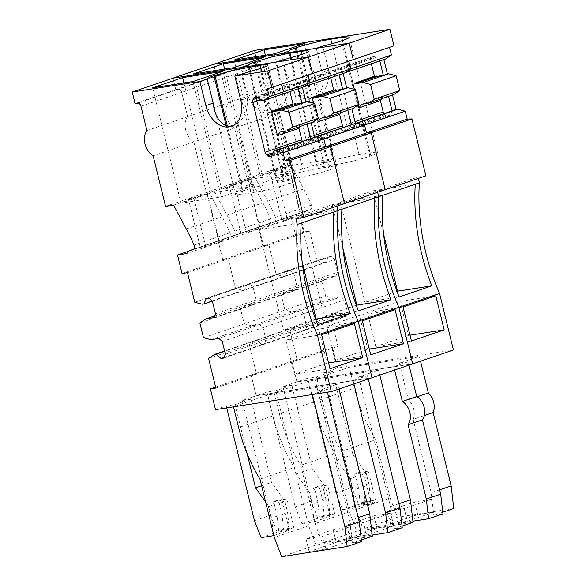 <?xml version="1.0" encoding="UTF-8"?>
<svg xmlns="http://www.w3.org/2000/svg" width="586" height="586" viewBox="0 0 586 586"><rect width="100%" height="100%" fill="white"/><g stroke="black" fill="none" stroke-linecap="round" stroke-linejoin="round"><path stroke-width="0.44" stroke-dasharray="2.93 2.2" d="M361.452 502.663L370.608 501.484L363.525 472.646L353.922 474.14L358.713 472.506L360.632 475.202L366.221 473.298L352.919 454.626L332.482 371.414L316.513 376.857L307.701 378.226L335.881 492.958L342.649 509.871L354.816 507.974L362.002 505.528L361.452 502.663L370.608 501.484M354.816 507.974L353.087 490.277L358.676 488.372L360.119 503.118M371.942 501.03L372.916 503.828L362.002 505.528M341.44 451.418L375.773 439.72A131.594 93.02 71.2 0 1 354.391 388.159L349.256 367.254L314.924 378.952L320.059 399.857A131.594 93.02 -108.8 0 0 341.44 451.418L355.761 509.717L363.1 528.953L412.903 521.196M375.773 439.72L390.093 498.019L355.761 509.717M372.916 503.828L374.513 503.279L374.066 500.305L363.576 501.938L374.066 500.305M375.399 499.851L368.316 471.012L363.525 472.646M353.087 490.277L350.252 478.74L355.841 476.836L358.676 488.372M355.841 476.836L353.922 474.14M350.252 478.74L336.95 460.069L316.513 376.857M374.513 503.279L363.598 504.978L370.784 502.532L369.055 484.834L366.221 473.298M342.649 509.871L358.617 504.429L370.784 502.532M394.634 370.03L393.807 366.66L408.178 361.767L409.006 365.129M314.924 378.952L393.807 366.66M349.256 367.254L419.327 356.339L420.521 361.21M390.093 498.019L397.425 517.255L453.754 508.48M397.425 517.255L363.1 528.953M363.598 504.978L363.576 501.938M360.632 475.202L363.466 486.739L364.91 501.484M368.316 471.012L358.713 472.506M336.95 460.069L352.919 454.626M335.881 492.958L351.849 487.515L358.617 504.429M363.466 486.739L369.055 484.834M332.482 371.414L323.67 372.784L351.849 487.515M442.774 512.223L433.794 515.284L442.965 513.856M407.351 521.247L434.497 511.996L417.708 514.611L390.562 523.862L407.351 521.247L404.23 508.56L431.377 499.309L414.595 501.924L387.449 511.168L404.23 508.56M408.178 361.767L399.366 363.137L419.327 356.339M399.366 363.137L408.376 399.798A14.313 10.116 71.2 0 1 413.174 419.342L424.374 415.525M417.129 396.817L408.376 399.798M413.174 419.342L431.201 492.731L433.794 515.284M439.639 489.852L431.201 492.731M425.912 175.807L418.023 177.038L418.36 178.386M382.629 195.35A178.884 126.451 -108.8 0 1 382.629 195.336L340.254 201.936L372.908 190.809L415.284 184.209A178.884 126.451 71.2 0 1 415.284 184.209L419.356 182.817A178.884 126.451 -108.8 0 0 419.356 182.839L419.444 182.81M453.447 349.989L337.646 368.03L332.54 347.264L337.997 346.414L330.731 316.821L336.708 312.778L338.386 312.514L343.154 316.865L345.879 316.44L347.549 312.587L344.429 299.893L341.067 296.824L333.09 298.069L325.64 296.113L322.014 281.346L327.992 277.303L335.961 276.057L337.631 272.204L334.518 259.517L331.149 256.448L328.416 256.873L326.058 262.33L324.38 262.594L316.931 260.638L309.664 231.052L304.207 231.902L299.658 213.377L300.076 213.311L281.712 219.567L287.169 218.717L300.743 214.095L304.024 213.582A15.595 11.024 71.2 0 1 308.404 210.088A15.595 11.024 71.2 0 1 309.716 209.766A15.595 11.024 71.2 0 1 310.031 209.729A3.582 2.527 71.2 0 0 310.331 209.649L274.402 221.889A3.582 2.534 -108.8 0 0 275.486 217.289A170.592 120.584 -108.8 0 0 267.707 201.218L303.629 188.978L290.934 165.12L288.795 165.457L300.743 214.095M288.795 165.457L275.222 170.079L269.765 170.929L288.129 164.673L300.076 213.311M288.129 164.673L287.711 164.739L275.288 114.175L153.136 155.795M269.084 88.904L228.364 102.777L222.402 78.502A3.582 2.534 -108.8 0 0 219.032 75.426L216.512 75.821L213.685 64.284L216.512 75.821L257.232 61.94L259.752 61.552A3.582 2.534 -108.8 0 1 263.121 64.621L269.084 88.904A15.5 10.958 -108.8 0 0 275.288 114.175M257.232 61.94L254.405 50.411M389.565 47.327L393.982 45.818M385.471 59.039L383.859 59.589M392.561 94.991L393.763 94.58M434.497 511.996L431.377 499.309M417.708 514.611L414.595 501.924M390.562 523.862L387.449 511.168M269.765 170.929L281.712 219.567M383.793 59.303L379.823 60.966M361.459 104.337L382.966 97.012L388.518 96.368M392.503 94.778L388.459 96.155M403.08 306.961L367.415 312.521L400.15 301.365L435.816 295.813M410.017 335.192L408.515 335.426L400.15 301.365M411.445 341.023L375.78 346.575L408.515 335.426M375.78 346.575L367.415 312.521M281.361 53.744L287.286 77.872A24.802 17.529 -108.8 0 0 310.631 99.144A24.802 17.529 -108.8 0 0 312.741 98.631A24.802 17.529 -108.8 0 0 322.197 72.43L328.68 70.225L322.754 46.096M322.197 72.43L316.264 48.308M288.986 52.557L294.597 75.382C296.098 87.336 300.493 94.917 307.796 98.104A24.802 17.529 -108.8 0 0 313.027 98.331A24.802 17.529 -108.8 0 0 315.136 97.811A24.802 17.529 -108.8 0 0 318.601 95.987C326.212 90.207 329.574 81.622 328.68 70.225M324.556 166.351L335.463 164.651A25.044 2.183 -13.8 0 0 369.854 156.191L370.85 155.854A25.044 2.183 -13.8 0 0 377.545 152.624A25.044 2.183 -13.8 0 0 369.993 152.88L359.086 154.579A25.044 2.183 -13.8 0 0 324.695 163.04L323.699 163.377A25.044 2.183 -13.8 0 0 317.004 166.607A25.044 2.183 -13.8 0 0 324.556 166.351L307.796 98.104M265.355 55.201L292.377 165.23L262.44 175.434L234.1 60.072M304.339 43.591L332.68 158.953L292.377 165.23M274.402 53.795L302.735 169.156L332.68 158.953M302.735 169.156L262.44 175.434M275.222 170.079L287.169 218.717M303.629 188.978A170.555 120.562 71.2 0 1 311.415 205.049A3.582 2.527 71.2 0 1 310.331 209.649M267.707 201.218L255.005 177.368L290.934 165.12M309.716 209.766L273.787 222.013A15.697 11.097 -108.8 0 0 272.483 222.336A15.697 11.097 -108.8 0 0 268.095 225.822L258.939 227.251L299.658 213.377M304.024 213.582L268.095 225.822M372.908 190.809L383.618 234.4M399.125 296.97L364.91 302.303L397.015 291.359M340.254 201.936L364.91 302.303M392.078 110.864L390.283 115.003A4.256 3.011 71.2 0 1 388.833 116.424A4.256 3.011 71.2 0 1 388.496 116.511L388.203 116.555A4.256 3.011 71.2 0 1 385.837 115.698L349.161 128.195L348.091 127.221A4.256 3.011 -108.8 0 1 346.531 124.503L334.32 74.781A4.256 3.011 -108.8 0 1 334.474 71.792L335.009 70.569A4.256 3.011 -108.8 0 1 336.452 69.148A4.256 3.011 -108.8 0 1 336.789 69.06L373.765 56.52L336.789 69.06M355.402 123.36L353.607 127.499L390.283 115.003M337.089 69.016A4.256 3.011 -108.8 0 1 339.455 69.873L343.074 73.177L379.75 60.68L376.131 57.377L373.765 56.52M371.377 63.845L370.997 62.284A4.256 3.011 71.2 0 1 371.15 59.296L371.678 58.073A4.256 3.011 71.2 0 1 373.128 56.652A4.256 3.011 71.2 0 1 373.465 56.564M358.178 104.982L354.34 89.365M382.966 97.012L381.779 98.66M385.837 115.698L384.768 114.724A4.256 3.011 71.2 0 1 383.896 113.647M310.031 209.722L273.787 222.013M388.496 116.511L351.82 129.008A4.256 3.011 -108.8 0 0 352.157 128.92A4.256 3.011 -108.8 0 0 353.607 127.499M349.161 128.195A4.256 3.011 -108.8 0 0 351.527 129.052L351.82 129.008M319.912 489.076L322.747 500.612L324.19 515.365L334.679 513.724L327.596 484.886L317.993 486.38L319.912 489.076L325.501 487.171L312.199 468.5L291.762 385.288L282.95 386.665L296.926 381.904L412.727 363.862L296.926 381.904L307.701 378.226M323.67 372.784L337.646 368.03M215.838 388.035L297.278 360.287L291.821 361.137L296.926 381.904L291.821 361.137L332.54 347.264M279.192 502.949L282.027 514.486L283.47 529.239L293.96 527.605L286.876 498.759L277.273 500.254L279.192 502.949L284.781 501.045L271.486 482.373L251.042 399.161L242.238 400.538L256.207 395.777L372.015 377.736L256.207 395.777L251.108 375.011L256.558 374.161L249.292 344.568L290.011 330.694L297.278 360.287L337.997 346.414M263.121 64.621L222.402 78.502L228.364 102.777A15.5 10.958 -108.8 0 0 234.576 128.048L246.992 178.613L287.711 164.739M255.005 177.368L246.992 178.613L234.576 128.048A15.5 10.958 -108.8 0 1 228.364 102.777L187.645 116.651L181.682 92.376A3.582 2.534 -108.8 0 0 178.312 89.299L175.8 89.695L216.512 75.821L219.032 75.426L178.312 89.299L175.8 89.695L172.965 78.158L175.8 89.695L135.08 103.568M224.672 351.263L297.666 326.387L302.435 330.738L305.167 330.314L306.83 326.461L303.716 313.766L300.347 310.697L292.377 311.942L284.928 309.987L281.295 295.219L287.272 291.176L295.249 289.931L296.912 286.085L293.798 273.391L290.429 270.322L287.704 270.747L285.338 276.204L283.661 276.467L276.211 274.512L268.945 244.926L263.488 245.776L258.939 227.251L259.356 227.185L240.993 233.44L246.45 232.591L260.023 227.969L263.304 227.456L227.375 239.696L218.219 241.124L258.939 227.251L263.488 245.776L304.207 231.902M208.572 358.442L249.292 344.568L255.269 340.525L256.946 340.261L261.715 344.612L264.447 344.187L266.11 340.334L262.997 327.64L259.627 324.571L251.658 325.816L244.208 323.86L240.582 309.093L246.552 305.05L254.529 303.812L256.192 299.959L253.079 287.265L249.709 284.195L246.984 284.62L244.618 290.077L242.941 290.341L235.491 288.385L228.225 258.8L309.664 231.052M194.772 302.266L316.931 260.638M202.221 304.215L324.38 262.594M212.308 301.094L326.058 262.33M206.265 298.494L328.416 256.873M208.99 298.069L331.149 256.448M212.359 301.138L334.518 259.517M215.48 313.832L337.631 272.204M213.809 317.685L335.961 276.057M214.557 315.957L327.992 277.303M199.863 322.967L322.014 281.346M203.489 337.734L325.64 296.113M210.938 339.69L333.09 298.069M218.908 338.452L341.067 296.824M222.277 341.513L344.429 299.893M225.398 354.208L347.549 312.587M223.727 358.061L345.879 316.44M223.984 357.467L343.154 316.865M266.982 392.1L295.161 506.831L301.929 523.745L314.103 521.848L312.367 504.15L309.533 492.614L296.238 473.942L275.794 390.73L266.982 392.1L256.207 395.777L251.108 375.011L291.821 361.137L297.278 360.287L290.011 330.694L295.989 326.651L338.386 312.514M187.505 272.673L228.225 258.8L222.768 259.649L263.488 245.776L268.945 244.926L276.211 274.512L283.661 276.467L285.338 276.204L287.704 270.747L290.429 270.322L293.798 273.391L296.912 286.085L295.249 289.931L287.272 291.176L281.295 295.219L284.928 309.987L292.377 311.942L300.347 310.697L303.716 313.766L306.83 326.461L305.167 330.314L302.435 330.738L297.666 326.387L295.989 326.651L336.708 312.778M182.048 273.523L222.768 259.649L228.225 258.8L235.491 288.385L242.941 290.341L244.618 290.077L246.984 284.62L249.709 284.195L253.079 287.265L256.192 299.959L254.529 303.812L246.552 305.05L240.582 309.093L244.208 323.86L251.658 325.816L259.627 324.571L262.997 327.64L266.11 340.334L264.447 344.187L261.715 344.612L256.946 340.261L255.269 340.525L295.989 326.651L290.011 330.694L330.731 316.821M382.629 195.336L378.637 196.698A178.884 126.451 -108.8 0 0 378.637 196.713L374.564 198.083A178.884 126.451 -108.8 0 0 374.564 198.097M295.871 218.659L336.591 204.785L344.48 203.562L336.591 204.785L377.311 190.911L385.192 189.688L377.311 190.911L377.64 192.259L377.311 190.911L418.023 177.038M343.147 73.462L339.03 74.554L335.412 71.258A4.256 3.011 -108.8 0 0 333.046 70.393L332.753 70.445A4.256 3.011 -108.8 0 0 332.416 70.525A4.256 3.011 -108.8 0 0 330.965 71.946L330.438 73.169A4.256 3.011 -108.8 0 0 330.277 76.158L330.658 77.718M267.348 88.698L389.5 47.07M348.78 60.944L353.27 59.691L348.78 60.944M291.762 385.288L275.794 390.73M378.607 370.213L308.536 381.127L274.204 392.825L353.087 380.534L367.459 375.641L358.647 377.01L378.607 370.213L379.809 375.084M282.95 386.665L311.129 501.389L317.898 518.302L330.072 516.405L328.336 498.708L325.501 487.171M295.161 506.831L311.129 501.389M301.929 523.745L317.898 518.302M314.103 521.848L330.072 516.405M324.19 515.365L319.399 516.991L317.956 502.246L312.367 504.15M322.747 500.612L328.336 498.708M309.533 492.614L315.122 490.709L317.956 502.246M296.238 473.942L312.199 468.5M317.993 486.38L313.202 488.013L315.122 490.709M240.641 67.617L246.567 91.746A24.802 17.536 -108.8 0 0 269.912 113.025A24.802 17.536 -108.8 0 0 272.021 112.505A24.802 17.536 -108.8 0 0 281.478 86.31L275.552 62.182M259.752 61.552L219.032 75.426A3.582 2.534 -108.8 0 1 222.402 78.502L181.682 92.376L187.645 116.651A15.5 10.958 -108.8 0 0 193.856 141.922L206.272 192.486L247.409 178.547L259.356 227.185M233.382 235.843A15.595 11.024 -108.8 0 0 233.067 235.887L269.311 223.596L233.382 235.843A3.582 2.527 -108.8 0 0 233.682 235.77A3.582 2.527 -108.8 0 0 234.774 231.162A170.555 120.562 -108.8 0 0 226.987 215.091L214.286 191.241L206.272 192.486L193.856 141.922A15.5 10.958 -108.8 0 1 187.645 116.651L146.925 130.524M233.067 235.887A15.595 11.024 -108.8 0 0 231.763 236.209A15.595 11.024 -108.8 0 0 227.375 239.696M189.117 251.042L218.219 241.124L222.768 259.649L218.219 241.124L218.637 241.058L200.28 247.314L205.73 246.464L219.303 241.842L222.585 241.329L186.656 253.577M341.909 209.224A178.884 126.451 -108.8 0 1 341.909 209.209L337.917 210.572A178.884 126.451 -108.8 0 0 337.917 210.586A178.884 126.451 -108.8 0 1 337.917 210.572L333.844 211.956A178.884 126.451 -108.8 0 0 333.844 211.971M336.591 204.785L336.921 206.133L336.591 204.785M314.682 137.234L312.887 141.373L349.564 128.876L351.358 124.737M349.564 128.876A4.256 3.011 -108.8 0 1 348.113 130.297A4.256 3.011 -108.8 0 1 347.776 130.385L311.1 142.881A4.219 2.981 -108.8 0 0 311.437 142.794A4.219 2.981 -108.8 0 0 312.887 141.373M311.1 142.881L347.776 130.385M343.176 127.521A4.256 3.011 -108.8 0 0 344.048 128.598L345.117 129.572L308.441 142.068A4.219 2.981 -108.8 0 0 310.807 142.925M308.441 142.068L307.372 141.094L344.048 128.598M314.257 135.498L305.811 138.377A4.219 2.981 -108.8 0 0 307.372 141.094M305.811 138.377L293.601 88.654L330.277 76.158M330.438 73.169L293.762 85.666A4.219 2.981 -108.8 0 0 293.601 88.654M293.762 85.666L294.289 84.443A4.219 2.981 -108.8 0 1 295.74 83.022A4.219 2.981 -108.8 0 1 296.077 82.941L296.37 82.89A4.219 2.981 -108.8 0 1 298.735 83.754L302.354 87.05L339.104 74.84M302.427 87.336L298.311 88.427L294.692 85.131A4.256 3.011 -108.8 0 0 292.326 84.267L292.033 84.318A4.256 3.011 -108.8 0 0 291.696 84.399A4.256 3.011 -108.8 0 0 290.246 85.82L289.718 87.043A4.256 3.011 -108.8 0 0 289.557 90.032L289.938 91.592M308.068 74.818L312.55 73.565L308.068 74.818M308.536 381.127L313.671 402.033A131.594 93.02 -108.8 0 0 335.053 453.593L349.373 511.893L356.713 531.128L413.035 522.353M274.204 392.825L279.346 413.731A131.594 93.02 -108.8 0 0 300.721 465.291L315.041 523.591L322.381 542.826L372.183 535.069M358.647 377.01L390.481 506.604L393.074 529.158L402.245 527.73M398.92 503.733L390.481 506.604M367.459 375.641L368.286 379.003M353.915 383.903L353.087 380.534M334.679 513.724L329.889 515.358L319.399 516.991M329.889 515.358L322.805 486.519L313.202 488.013M327.596 484.886L322.805 486.519M281.478 86.31L287.96 84.098L282.034 59.97M248.274 66.43L253.877 89.255C255.386 101.224 259.781 108.798 267.077 111.985A24.802 17.529 -108.8 0 0 272.307 112.204A24.802 17.529 -108.8 0 0 274.416 111.684A24.802 17.529 -108.8 0 0 277.881 109.86C285.492 104.081 288.854 95.496 287.96 84.098M214.286 191.241L250.215 178.994L234.503 183.953L229.045 184.802L247.409 178.547M269.311 223.596A3.582 2.534 -108.8 0 0 269.611 223.522A3.582 2.534 -108.8 0 0 270.703 218.922A170.592 120.584 -108.8 0 0 262.916 202.851L250.215 178.994M268.996 223.64A15.697 11.097 -108.8 0 0 267.692 223.969A15.697 11.097 -108.8 0 0 263.304 227.456M341.909 209.209L299.534 215.809L332.189 204.682L342.898 248.274M374.564 198.083L332.189 204.682M345.117 129.572A4.256 3.011 -108.8 0 0 347.483 130.429M317.458 118.855L313.62 103.239M370.726 354.896L335.06 360.456L326.695 326.395L359.43 315.239L395.096 309.686M362.36 320.835L326.695 326.395M369.297 349.066L367.796 349.3L359.43 315.239M335.06 360.456L367.796 349.3M300.721 465.291L335.053 453.593M349.373 511.893L315.041 523.591M356.713 531.128L322.381 542.826M402.055 526.096L393.074 529.158M366.631 535.121L393.777 525.869L376.996 528.484L349.849 537.736L366.631 535.121L363.51 522.434L390.657 513.182L373.875 515.797L346.729 525.049L363.51 522.434M255.481 65.302L282.979 177.25A25.044 2.183 -13.8 0 0 276.284 180.481A25.044 2.183 -13.8 0 0 283.836 180.224L294.743 178.525A25.044 2.183 -13.8 0 0 329.134 170.065L300.801 54.703M301.797 54.359L330.13 169.728L329.134 170.065M330.13 169.728A25.044 2.183 -13.8 0 0 336.825 166.497A25.044 2.183 -13.8 0 0 329.273 166.754L301.68 54.403M282.979 177.25L283.976 176.913A25.044 2.183 -13.8 0 1 318.366 168.453L329.273 166.754M193.38 73.946L221.72 189.307L262.023 183.03L291.96 172.826L251.658 179.104L221.72 189.307M233.682 67.668L262.023 183.03M263.627 57.465L291.96 172.826M224.636 69.075L251.658 179.104M248.076 179.331L260.023 227.969M234.503 183.953L246.45 232.591M229.045 184.802L240.993 233.44M358.405 310.844L324.19 316.176L356.295 305.233M299.534 215.809L324.19 316.176M320.74 118.211L342.246 110.886L351.842 108.864M342.246 110.886L341.059 112.534M393.777 525.869L390.657 513.182M376.996 528.484L373.875 515.797M349.849 537.736L346.729 525.049M351.79 108.652L353.043 108.454M215.487 409.651L226.269 405.973L235.074 404.604L247.131 453.681M226.269 405.973L226.738 407.9M273.039 532.256L271.648 518.024L268.813 506.487L265.605 501.982M251.042 399.161L235.074 404.604M337.895 384.086L267.824 395.001L233.492 406.699L312.375 394.407L326.746 389.514L317.934 390.884L337.895 384.086L339.089 388.958M242.238 400.538L270.417 515.262L277.185 532.176L289.352 530.279L287.616 512.582L284.781 501.045M254.449 520.705L270.417 515.262M215.611 387.104L251.108 375.011L256.558 374.161L249.292 344.568L255.269 340.525L224.599 350.977M261.217 537.618L277.185 532.176M273.852 535.56L289.352 530.279M283.47 529.239L278.68 530.865L277.237 516.12L271.648 518.024M282.027 514.486L287.616 512.582M268.813 506.487L274.402 504.583L277.237 516.12M261.612 485.735L271.486 482.373M277.273 500.254L272.483 501.887L274.402 504.583M267.824 395.001L272.959 415.906A131.594 93.02 -108.8 0 0 294.333 467.467L308.654 525.767L315.993 545.002L372.315 536.227M317.934 390.884L349.761 520.478L352.354 543.032L361.525 541.603M358.207 517.606L349.761 520.478M326.746 389.514L327.406 392.217M293.96 527.605L289.169 529.231L278.68 530.865M289.169 529.231L282.086 500.393L272.483 501.887M286.876 498.759L282.086 500.393M240.758 100.184L247.241 97.972L241.315 73.843M232.481 125.909A24.802 17.529 -108.8 0 0 233.697 125.565A24.802 17.529 -108.8 0 0 237.162 123.734C244.772 117.954 248.134 109.37 247.241 97.972M140.962 106.249L181.682 92.376A3.582 2.534 -108.8 0 0 178.312 89.299L137.6 103.18M165.552 206.36L206.697 192.42L218.637 241.058M173.573 205.115L209.495 192.875L193.783 197.826L188.333 198.676L206.697 192.42M193.461 249.38L228.591 237.477A3.582 2.534 -108.8 0 0 228.892 237.396A3.582 2.534 -108.8 0 0 229.983 232.796A170.592 120.584 -108.8 0 0 222.197 216.725L209.495 192.875M228.591 237.477L193.255 249.511M228.276 237.52A15.697 11.097 -108.8 0 0 226.972 237.843A15.697 11.097 -108.8 0 0 222.585 241.329M333.844 211.956L291.469 218.556L258.814 229.683L301.197 223.083A178.884 126.451 -108.8 0 0 301.189 223.098L297.205 224.445M310.639 138.611L308.844 142.75A4.256 3.011 -108.8 0 1 307.394 144.171L270.717 156.667M302.457 141.394A4.256 3.011 -108.8 0 0 303.336 142.471L304.398 143.445A4.256 3.011 -108.8 0 0 306.764 144.303L307.057 144.259A4.256 3.011 -108.8 0 0 307.394 144.171M261.634 100.924L298.384 88.713M330.013 368.77L294.348 374.329L285.983 340.268L318.711 329.112L354.376 323.56M321.641 334.709L285.983 340.268M328.578 362.939L327.076 363.174L318.711 329.112M294.348 374.329L327.076 363.174M260.001 479.165L294.333 467.467M308.654 525.767L274.321 537.465M315.993 545.002L281.661 556.7M361.335 539.97L352.354 543.032M325.911 548.994L353.058 539.743L336.276 542.358L309.13 551.609L325.911 548.994L322.798 536.307L349.937 527.056L333.156 529.671L306.009 538.922L322.798 536.307M226.218 125.822L242.26 191.131A25.044 2.183 -13.8 0 0 235.565 194.354A25.044 2.183 -13.8 0 0 243.117 194.098L254.031 192.398A25.044 2.183 -13.8 0 0 288.415 183.938L260.081 68.577M261.078 68.24L289.418 183.601L288.415 183.938M289.418 183.601A25.044 2.183 -13.8 0 0 296.113 180.371A25.044 2.183 -13.8 0 0 288.561 180.635L260.96 68.276M242.26 191.131L243.263 190.787A25.044 2.183 -13.8 0 1 277.647 182.327L288.561 180.635M152.668 87.819L181.001 203.181L221.303 196.903L251.24 186.7L210.938 192.977L181.001 203.181M192.962 81.542L221.303 196.903M222.907 71.338L251.24 186.7M183.916 82.948L210.938 192.977M207.356 193.204L219.303 241.842M193.783 197.826L205.73 246.464M188.333 198.676L200.28 247.314M317.685 324.717L283.47 330.05L315.576 319.106M258.814 229.683L283.47 330.05M291.469 218.556L302.178 262.147M280.02 132.084L301.526 124.759L311.122 122.738M301.526 124.759L300.347 126.408M353.058 539.743L349.937 527.056M336.276 542.358L333.156 529.671M309.13 551.609L306.009 538.922M311.071 122.525L312.331 122.328M320.059 399.857L354.391 388.159M287.286 77.872L294.597 75.382M323.699 163.377L296.201 51.429M324.695 163.04L297.241 51.268M359.086 154.579L331.866 43.752M369.993 152.88L342.4 40.529M370.85 155.854L342.517 40.485M369.854 156.191L341.521 40.83M335.463 164.651L318.601 95.987M339.455 69.873L376.131 57.377M313.027 98.331L310.631 99.144M311.415 205.049L275.486 217.289M371.678 58.073L335.009 70.569M334.474 71.792L371.15 59.296M370.997 62.284L334.32 74.781M354.977 121.624L346.531 124.503M384.768 114.724L348.091 127.221M388.203 116.555L351.527 129.052M313.671 402.033L279.346 413.731M272.307 112.204L269.912 113.025M253.877 89.255L246.567 91.746M226.987 215.091L262.916 202.851M270.703 218.922L234.774 231.162M330.965 71.946L294.289 84.443M332.753 70.445L296.077 82.941M333.046 70.393L296.37 82.89M335.412 71.258L298.735 83.754M294.743 178.525L277.881 109.86M318.366 168.453L291.147 57.626M283.976 176.913L256.522 65.141M283.836 180.224L267.077 111.985M272.959 415.906L238.627 427.604M186.267 228.965L222.197 216.725M229.983 232.796L194.054 245.036M272.168 155.246L308.844 142.75M307.057 144.259L271.054 156.528M271.252 156.403L306.764 144.303M304.398 143.445L272.585 154.286M273.266 152.719L303.336 142.471M260.536 99.92L289.557 90.032M289.718 87.043L258.192 97.781M290.246 85.82L257.232 97.071M292.033 84.318L255.357 96.815M292.326 84.267L255.65 96.763M294.692 85.131L258.016 97.628M254.031 192.398L237.162 123.734M277.647 182.327L250.427 71.499M243.263 190.787L227.361 126.049M243.117 194.098L226.357 125.858M317.004 166.607L288.664 51.246M377.545 152.624L349.212 37.262M308.404 210.096L272.483 222.336M315.136 97.811L312.741 98.631M388.833 116.424L352.157 128.92M373.128 56.652L336.452 69.148M274.416 111.684L272.021 112.505M269.611 223.522L233.682 235.77M267.692 223.969L231.763 236.209M348.113 130.297L311.437 142.794M332.416 70.525L295.74 83.022M336.825 166.497L308.492 51.136M276.284 180.481L247.951 65.119M233.697 125.565L231.302 126.378M228.892 237.396L192.962 249.643M226.972 237.843L193.695 249.182M291.696 84.399L255.02 96.895M296.113 180.371L267.773 65.009M235.565 194.354L207.232 78.993"/><path stroke-width="0.88" d="M412.903 521.196L428.593 518.749L426.322 499.038L408.068 424.733A14.313 10.116 -108.8 0 0 402.355 401.461L394.634 370.03M420.521 361.21L428.337 393.001L417.129 396.817M424.374 415.525L433.135 412.544A14.313 10.116 -108.8 0 0 428.337 393.001M433.135 412.544L451.161 485.933L453.754 508.48L442.774 512.223M402.355 401.461L416.727 396.561A14.313 10.116 71.2 0 1 422.44 419.832L408.068 424.733M422.44 419.832L440.694 494.145L426.322 499.038M409.006 365.129L416.727 396.561M440.694 494.145L442.965 513.856L428.593 518.749M451.161 485.933L439.639 489.852M392.561 94.991L396.121 109.487L397.799 109.223L405.248 111.179L407.189 119.097L411.936 118.914L425.912 175.807L385.192 189.688L371.224 132.788L411.936 118.914M271.054 156.528L270.388 156.755A4.219 2.981 -108.8 0 0 270.725 156.674A4.219 2.981 -108.8 0 0 272.168 155.246L273.962 151.107L275.64 150.844L283.089 152.799L285.038 160.725L289.784 160.535L303.76 217.435L295.871 218.659L297.285 224.431L338.005 210.557L336.921 206.133L338.005 210.557L378.724 196.684L377.64 192.259L378.724 196.684L419.444 182.81L418.36 178.386M419.356 182.839A178.884 126.451 -108.8 0 0 439.566 293.461L453.447 349.989L412.727 363.862L398.846 307.335L412.727 363.862L372.015 377.736L358.127 321.209L372.015 377.736L331.295 391.609L215.487 409.651L210.389 388.884L215.611 387.104M288.664 51.246A25.044 2.183 -13.8 0 0 288.671 51.253L281.361 53.744L213.685 64.284L254.405 50.411L389.924 29.3L393.982 45.818L353.27 59.691L349.212 43.174L316.264 48.308L322.754 46.096A25.044 2.183 -13.8 0 0 341.521 40.83L342.517 40.485A25.044 2.183 -13.8 0 0 349.212 37.262A25.044 2.183 -13.8 0 0 349.102 37.116A25.044 2.183 -13.8 0 0 341.66 37.519L330.753 39.218A25.044 2.183 -13.8 0 0 313.371 42.837A25.044 2.183 -13.8 0 0 296.362 47.678L295.366 48.015A25.044 2.183 -13.8 0 0 288.664 51.246L288.986 52.557M193.255 249.511L192.662 249.717A3.582 2.527 -108.8 0 0 192.962 249.643A3.582 2.527 -108.8 0 0 194.054 245.036A170.555 120.562 -108.8 0 0 186.267 228.965L173.573 205.115L165.552 206.36L153.136 155.795A15.5 10.958 -108.8 0 1 146.925 130.524L140.962 106.249A3.582 2.534 -108.8 0 0 137.6 103.18L135.08 103.568L132.246 92.031L199.921 81.491L205.847 105.619A24.802 17.536 -108.8 0 0 229.199 126.898A24.802 17.536 -108.8 0 0 231.302 126.378A24.802 17.536 -108.8 0 0 240.758 100.184L234.832 76.055L267.773 70.921L271.831 87.439L267.348 88.698L269.289 96.617L310.009 82.743L308.126 75.074L310.009 82.743L350.728 68.87L348.846 61.2L350.728 68.87L391.448 54.996L389.565 47.327M391.448 54.996L385.471 59.039L344.751 72.913L350.728 68.87L344.751 72.913L304.031 86.787L310.009 82.743L304.031 86.787L263.312 100.66L261.634 100.924L258.016 97.628A4.219 2.981 -108.8 0 0 255.65 96.763L255.357 96.815A4.219 2.981 -108.8 0 0 255.02 96.895A4.219 2.981 -108.8 0 0 253.57 98.316L253.042 99.539A4.219 2.981 -108.8 0 0 252.881 102.528L260.536 99.92M383.859 59.589L387.405 74.012L388.665 73.814L396.114 75.77L399.74 90.537L393.763 94.58L368.213 103.282L374.19 99.239L370.564 84.472L396.114 75.77M379.823 60.966L383.361 75.389L387.405 74.012M370.564 84.472L363.115 82.516L356.361 83.571L377.867 76.246L383.361 75.389M363.115 82.516L388.665 73.814M374.19 99.239L399.74 90.537M358.178 104.982L358.896 107.912L361.459 104.337L368.213 103.282M388.518 96.368L392.078 110.864L396.121 109.487M444.181 329.867L411.445 341.023L403.08 306.961L435.816 295.813L444.181 329.867L410.017 335.192M264.044 49.869L234.1 60.072L274.402 53.795L304.339 43.591L264.044 49.869L265.355 55.201M382.629 195.35A178.884 126.451 -108.8 0 0 399.125 296.97L431.779 285.843A178.884 126.451 71.2 0 1 415.284 184.224M383.618 234.4L397.557 291.176L431.779 285.843M397.015 291.359L397.557 291.176M275.64 150.844L392.078 110.864M371.377 63.845L374.41 76.18L377.867 76.246M356.361 83.571L354.706 83.227L376.212 75.902M354.706 83.227L374.41 76.18M354.34 89.365L352.904 83.512M381.779 98.66L380.402 100.587L383.207 112.007L354.977 121.624M383.896 113.647A4.256 3.011 71.2 0 1 383.207 112.007M358.896 107.912L380.402 100.587M439.566 293.461L317.407 335.082L331.295 391.609M291.147 57.626L290.033 53.092L272.651 56.71L254.646 61.889C250.119 63.449 247.885 64.526 247.951 65.127L240.641 67.617L172.965 78.158L213.685 64.284L349.212 43.174L389.924 29.3M378.637 196.713A178.884 126.451 -108.8 0 0 398.846 307.335A178.884 126.451 -108.8 0 1 378.637 196.713M397.799 109.223L357.079 123.097L364.529 125.052L366.477 132.971L407.189 119.097M283.089 152.799L323.809 138.926L316.359 136.97L314.682 137.234L316.359 136.97L323.809 138.926L364.529 125.052L366.477 132.971L371.224 132.788L385.192 189.688L344.48 203.562L330.504 146.661L371.224 132.788L366.477 132.971L325.757 146.844L330.504 146.661L344.48 203.562L303.76 217.435M273.962 151.107L355.402 123.36L357.079 123.097L364.529 125.052L405.248 111.179M132.246 92.031L172.965 78.158L308.492 57.047L275.552 62.182L301.797 54.359C306.764 52.652 308.954 51.531 308.382 50.989C307.738 50.594 305.255 50.733 300.94 51.392L290.033 53.092M337.917 210.586A178.884 126.451 -108.8 0 0 358.127 321.209A178.884 126.451 -108.8 0 1 337.917 210.586M285.038 160.725L325.757 146.844L323.809 138.926L325.757 146.844L330.504 146.661L289.784 160.535M267.773 70.921L308.492 57.047L312.55 73.565L353.27 59.691L349.212 43.174L308.492 57.047L312.55 73.565L271.831 87.439M403.461 343.74L370.726 354.896L362.36 320.835L395.096 309.686L403.461 343.74L369.297 349.066M379.809 375.084L410.442 499.807L413.035 522.353L402.055 526.096M410.442 499.807L398.92 503.733M368.286 379.003L399.974 508.018L402.245 527.73L387.873 532.623L385.603 512.911L353.915 383.903M399.974 508.018L385.603 512.911M372.183 535.069L387.873 532.623M247.951 65.119L248.274 66.43M223.325 63.742L193.38 73.946L233.682 67.668L263.627 57.465L223.325 63.742L224.636 69.075M341.909 209.224A178.884 126.451 -108.8 0 0 358.405 310.844L391.06 299.717L356.295 305.233M374.564 198.097A178.884 126.451 -108.8 0 0 391.06 299.717M313.62 103.239L312.184 97.386L315.642 97.444L322.395 96.397L329.845 98.345L333.471 113.113L327.493 117.156L320.74 118.211L318.176 121.785L339.682 114.46L342.488 125.88A4.256 3.011 -108.8 0 0 343.176 127.521M330.658 77.718L333.69 90.061L312.184 97.386M318.176 121.785L317.458 118.855M342.898 248.274L356.845 305.05M351.842 108.864L355.402 123.36M347.798 110.241L351.358 124.737M341.059 112.534L339.682 114.46M313.993 97.108L333.69 90.061M335.5 89.775L337.148 90.119L342.642 89.262L339.104 74.84M342.642 89.262L346.685 87.885L343.147 73.462M327.493 117.156L353.043 108.454L359.02 104.411L355.394 89.643L347.945 87.688L346.685 87.885M315.642 97.444L337.148 90.119M333.471 113.113L359.02 104.411M329.845 98.345L355.394 89.643M322.395 96.397L347.945 87.688M226.738 407.9L254.449 520.705L261.217 537.618L273.384 535.721L273.039 532.256M265.605 501.982L255.518 487.816L247.131 453.681M273.384 535.721L273.852 535.56M255.518 487.816L261.612 485.735M192.662 249.717A15.595 11.024 -108.8 0 0 192.355 249.761A15.595 11.024 -108.8 0 0 191.043 250.083A15.595 11.024 -108.8 0 0 186.656 253.577L177.499 254.998L189.117 251.042M210.389 388.884L215.838 388.035L208.572 358.442L214.549 354.398L216.227 354.134L221.003 358.486L223.727 358.061L225.398 354.208L222.277 341.513L218.908 338.452L210.938 339.69L203.489 337.734L199.863 322.967L205.84 318.923L213.809 317.685L215.48 313.832L212.359 301.138L208.99 298.069L206.265 298.494L203.906 303.951L202.221 304.215L194.772 302.266L187.505 272.673L182.048 273.523L177.499 254.998M297.285 224.431L297.205 224.445A178.884 126.451 -108.8 0 0 317.407 335.082M270.388 156.755L271.252 156.403M272.585 154.286L267.721 155.942A4.219 2.981 -108.8 0 0 270.087 156.799M267.721 155.942L266.659 154.968L273.266 152.719M277.456 135.659L271.465 111.259L274.922 111.318L281.676 110.271L289.125 112.219L292.758 126.986L286.781 131.03L280.02 132.084L277.456 135.659L298.963 128.334L301.768 139.754L265.092 152.25A4.219 2.981 -108.8 0 0 266.659 154.968M265.092 152.25L252.881 102.528M269.289 96.617L263.312 100.66M362.741 357.614L330.013 368.77L321.641 334.709L354.376 323.56L362.741 357.614L328.578 362.939M233.521 406.838L238.627 427.604A131.594 93.02 -108.8 0 0 260.001 479.165L274.321 537.465L281.661 556.7L347.154 546.496L344.883 526.785L312.404 394.554M339.089 388.958L369.722 513.68L372.315 536.227L361.335 539.97M369.722 513.68L358.207 517.606M327.406 392.217L359.255 521.892L361.525 541.603L347.154 546.496M359.255 521.892L344.883 526.785M199.921 81.491L207.232 79C207.166 78.399 209.4 77.323 213.927 75.762L231.931 70.584L260.221 65.266C264.535 64.607 267.018 64.467 267.67 64.863C268.242 65.405 266.044 66.526 261.078 68.24L234.832 76.055M182.605 77.616L152.668 87.819L192.962 81.542L222.907 71.338L182.605 77.616L183.916 82.948M207.232 79L213.157 103.129C214.666 115.098 219.069 122.672 226.357 125.858A24.802 17.529 -108.8 0 0 231.595 126.078A24.802 17.529 -108.8 0 0 232.481 125.909M193.461 249.38L192.355 249.761M203.906 303.951L212.308 301.094M205.84 318.923L214.557 315.957M221.003 358.486L223.984 357.467M216.227 354.134L224.672 351.263M214.549 354.398L224.599 350.977M301.189 223.098A178.884 126.451 -108.8 0 0 317.685 324.717L350.34 313.591L315.576 319.106M333.844 211.971A178.884 126.451 -108.8 0 0 350.34 313.591M301.768 139.754A4.256 3.011 -108.8 0 0 302.457 141.394M289.938 91.592L292.971 103.934L271.465 111.259M302.178 262.147L316.125 318.923M311.122 122.738L314.682 137.234M307.079 124.115L310.639 138.611M300.347 126.408L298.963 128.334M273.274 110.981L292.971 103.934M294.78 103.649L296.428 103.993L301.922 103.136L298.384 88.713M301.922 103.136L305.965 101.759L302.427 87.336M286.781 131.03L312.331 122.328L318.301 118.284L314.675 103.517L307.225 101.561L305.965 101.759M274.922 111.318L296.428 103.993M292.758 126.986L318.301 118.284M289.125 112.219L314.675 103.517M281.676 110.271L307.225 101.561M296.201 51.429L295.366 48.015M297.241 51.268L296.362 47.678M331.866 43.752L330.753 39.218M342.4 40.529L341.66 37.519M342.488 125.88L314.257 135.498M301.68 54.403L300.94 51.392M256.522 65.141L255.643 61.552M254.646 61.889L255.481 65.302M231.595 126.078L229.199 126.898M213.157 103.129L205.847 105.619M258.192 97.781L253.042 99.539M257.232 97.071L253.57 98.316M260.96 68.276L260.221 65.266M250.427 71.499L249.314 66.965M227.361 126.049L214.923 75.426M213.927 75.762L226.218 125.822M193.695 249.182L191.043 250.083"/></g></svg>

